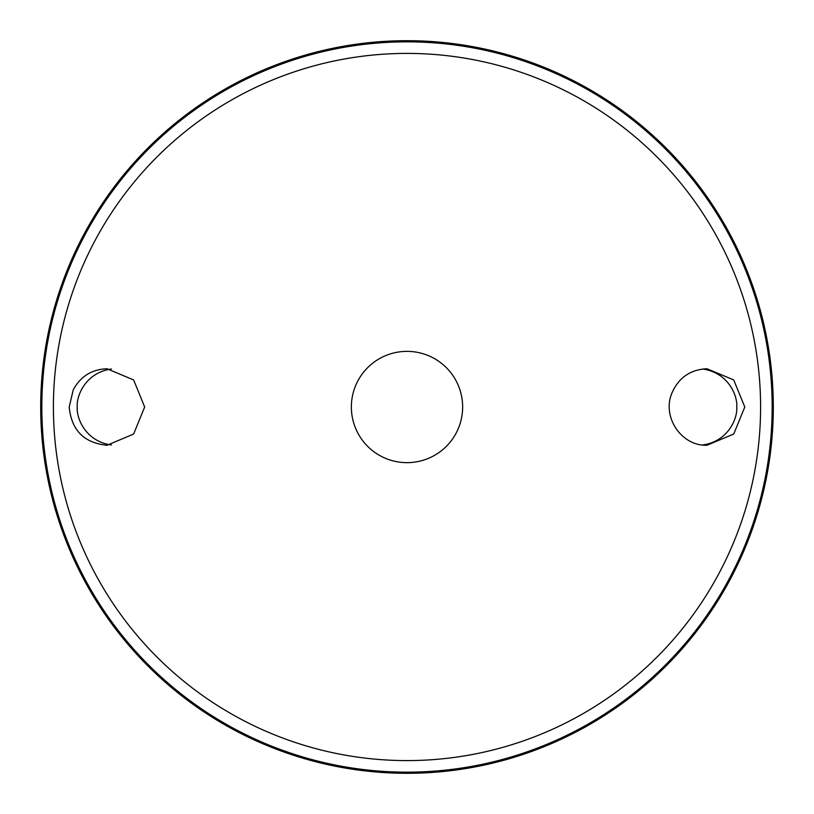 <?xml version="1.0" encoding="UTF-8"?>
<svg xmlns="http://www.w3.org/2000/svg" width="814" height="814" viewBox="0 0 814 814"><rect width="100%" height="100%" fill="white"/><g stroke="black" fill="none" stroke-linecap="round" stroke-linejoin="round"><path stroke-width="1.22" d="M407 351.363A55.637 55.637 0 0 1 455.189 434.818A55.637 55.637 0 0 1 358.811 434.818A55.637 55.637 0 0 1 407 351.363M362.952 440.995A55.637 55.637 0 0 1 362.952 373.005M451.048 373.005A55.637 55.637 0 0 1 451.048 440.995M73.28 389.733C80.627 376.333 91.87 369.332 107 368.752L133.638 379.945L144.658 406.99L133.638 434.055L107 445.258C84.056 442.989 71.459 430.24 69.2 407L73.28 389.733M671.845 393.264C678.571 377.737 690.292 369.566 707 368.752L733.709 379.945L744.8 407.02L733.709 434.055L707 445.248C681.532 446.255 661.792 417.073 671.845 393.264M407 40.7A366.3 366.3 0 0 1 724.226 590.15A366.3 366.3 0 0 1 89.774 590.15A366.3 366.3 0 0 1 407 40.7M111.457 369.017C85.297 372.588 76.211 396.337 77.259 407C76.211 417.663 85.297 441.412 111.457 444.983M702.543 444.983C728.703 441.412 737.789 417.663 736.741 407C737.789 396.337 728.703 372.588 702.543 369.017M407 53.409A353.591 353.591 0 0 1 713.217 583.801A353.591 353.591 0 0 1 100.783 583.801A353.591 353.591 0 0 1 407 53.409M407 41.84A365.16 365.16 0 0 1 723.239 589.58A365.16 365.16 0 0 1 90.761 589.58A365.16 365.16 0 0 1 407 41.84"/></g></svg>
